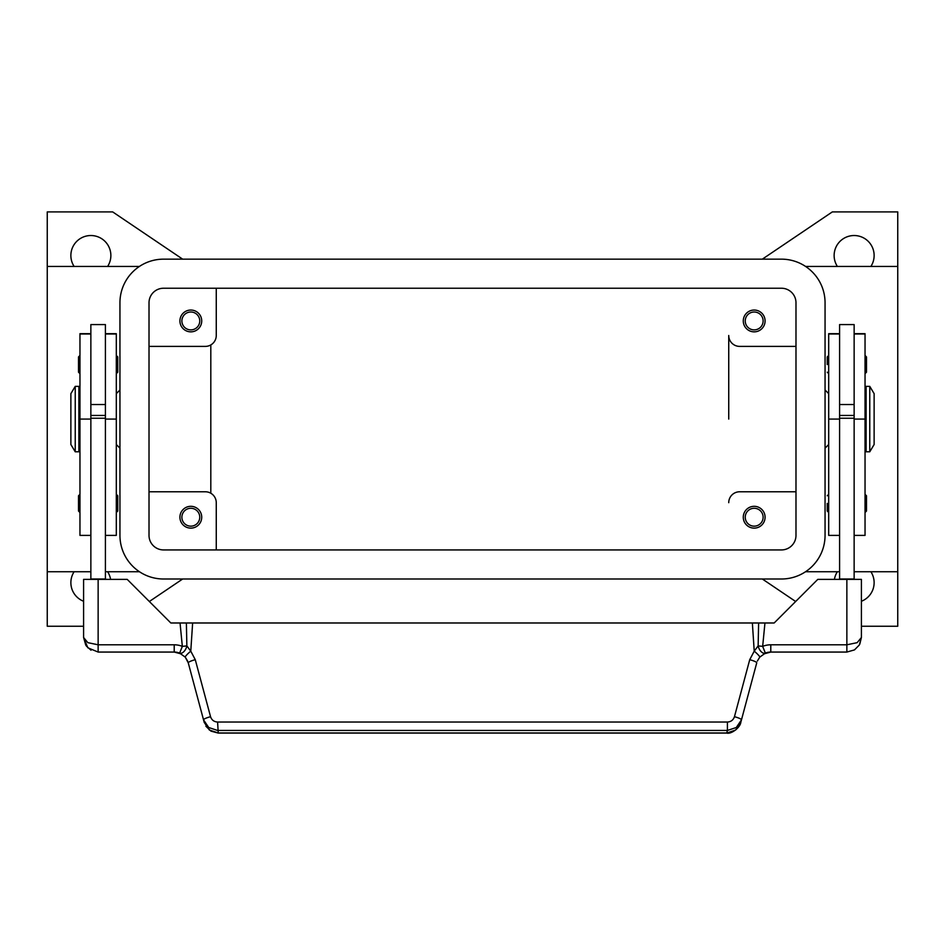 <?xml version="1.0" encoding="UTF-8"?>
<svg xmlns="http://www.w3.org/2000/svg" width="945" height="945" viewBox="0 0 945 945"><rect width="100%" height="100%" fill="white"/><g stroke="black" fill="none" stroke-linecap="round" stroke-linejoin="round"><path stroke-width="1.42" d="M74.112 266.431A19.987 19.987 0 0 1 90.862 235.529A19.987 19.987 0 0 1 107.624 266.431M83.597 601.268A19.987 19.987 0 0 1 74.112 571.737M870.888 571.737A19.987 19.987 0 0 1 861.403 601.268M837.376 266.431A19.987 19.987 0 0 1 854.138 235.529A19.987 19.987 0 0 1 870.888 266.431M745.239 320.946A8.942 8.942 0 0 0 754.181 329.888A8.942 8.942 0 0 0 763.123 320.946A8.942 8.942 0 0 0 754.181 312.004A8.942 8.942 0 0 0 745.239 320.946M765.084 320.946A10.903 10.903 0 0 1 754.181 331.849A10.903 10.903 0 0 1 743.278 320.946A10.903 10.903 0 0 1 754.181 310.043A10.903 10.903 0 0 1 765.084 320.946M181.877 517.222A8.942 8.942 0 0 0 190.819 526.164A8.942 8.942 0 0 0 199.761 517.222A8.942 8.942 0 0 0 190.819 508.28A8.942 8.942 0 0 0 181.877 517.222M201.722 517.222A10.903 10.903 0 0 1 190.819 528.125A10.903 10.903 0 0 1 179.916 517.222A10.903 10.903 0 0 1 190.819 506.319A10.903 10.903 0 0 1 201.722 517.222M181.877 320.946A8.942 8.942 0 0 0 190.819 329.888A8.942 8.942 0 0 0 199.761 320.946A8.942 8.942 0 0 0 190.819 312.004A8.942 8.942 0 0 0 181.877 320.946M201.722 320.946A10.903 10.903 0 0 1 190.819 331.849A10.903 10.903 0 0 1 179.916 320.946A10.903 10.903 0 0 1 190.819 310.043A10.903 10.903 0 0 1 201.722 320.946M745.239 517.222A8.942 8.942 0 0 0 754.181 526.164A8.942 8.942 0 0 0 763.123 517.222A8.942 8.942 0 0 0 754.181 508.28A8.942 8.942 0 0 0 745.239 517.222M765.084 517.222A10.903 10.903 0 0 1 754.181 528.125A10.903 10.903 0 0 1 743.278 517.222A10.903 10.903 0 0 1 754.181 506.319A10.903 10.903 0 0 1 765.084 517.222M805.553 266.431L897.75 266.431L897.75 571.737L854.138 571.737M839.597 571.737L805.553 571.737M83.597 626.251L47.25 626.251L47.25 571.737L90.862 571.737M105.403 571.737L139.447 571.737M139.447 266.431L47.25 266.431L47.25 211.904L112.668 211.904L182.668 259.154M728.737 419.084L728.737 335.487A10.903 10.903 0 0 0 739.64 346.39L795.985 346.39M825.056 390.002L828.694 393.64M828.694 444.528L825.056 448.154M119.944 390.002L116.306 393.64M116.306 444.528L119.944 448.154M869.766 386.375L874.125 393.64L874.125 444.528L869.766 451.793L866.128 451.793L866.128 386.375L869.766 386.375L869.766 451.793M865.041 400.904L866.128 400.904M866.128 437.252L865.041 437.252M839.597 579.368L839.597 324.584L854.138 324.584L854.138 579.368M854.138 404.543L839.597 404.543M827.241 364.569L827.241 356.926L827.241 364.569M866.494 356.926L866.494 364.569L866.494 356.926L865.041 355.474M827.241 503.401L827.241 511.044L827.241 503.401M866.494 495.771L866.494 503.401L866.494 495.771L865.041 494.318M75.234 386.375L70.875 393.64L70.875 444.528L75.234 451.793L78.872 451.793L78.872 386.375L75.234 386.375L75.234 451.793M79.959 400.904L78.872 400.904M78.872 437.252L79.959 437.252M90.862 333.668L79.959 333.668L79.959 535.39L90.862 535.39M105.403 333.668L116.306 333.668L116.306 535.39L105.403 535.39M105.403 579.368L105.403 324.584L90.862 324.584L90.862 579.368M90.862 404.543L105.403 404.543M116.306 355.474L117.759 356.926L117.759 372.2L116.306 373.653M79.959 355.474L78.506 356.926L78.506 372.2L79.959 373.653M116.306 494.318L117.759 495.771L117.759 511.044L116.306 512.497M79.959 494.318L78.506 495.771L78.506 511.044L79.959 512.497M187.642 661.039L185.255 657.141L179.633 653.113L182.338 646.368A21.806 21.806 0 0 0 174.211 644.797L174.211 652.062A14.541 14.541 0 0 1 179.633 653.113A7.265 4.205 111.9 0 0 186.756 646.368A7.265 4.205 111.9 0 0 186.862 645.907L182.338 646.368L180.046 622.979L170.832 622.979L127.209 579.368L83.597 579.368L83.597 637.521L87.85 647.797L98.138 652.062L174.211 652.062L181.416 653.975M217.586 722.039C214.019 721.815 211.68 720.031 210.546 716.7L195.272 659.693L190.772 651.152A7.265 0.969 139.4 0 0 185.255 657.141L188.256 662.835L203.529 719.842L208.715 727.52L217.586 730.45L727.414 730.45L727.414 722.039L217.586 722.039L218.26 733.096L726.74 733.096C731.217 734.383 740.266 727.567 740.797 722.37L735.612 730.036L726.74 733.096M859.785 644.183L861.403 637.521L857.15 642.659L846.862 644.797L770.789 644.797A21.806 21.806 0 0 0 762.662 646.368L758.138 645.907A7.265 4.205 -111.9 0 0 758.244 646.368A7.265 4.205 -111.9 0 0 765.367 653.113A14.541 14.541 0 0 1 770.789 652.062L846.862 652.062L854.481 649.9L859.336 644.998L861.403 637.521L861.403 579.368L817.791 579.368L774.168 622.979L758.622 622.979L758.138 645.907L754.228 651.152L749.728 659.693L734.454 716.7C733.32 720.031 730.981 721.815 727.414 722.039M740.797 722.37L756.744 662.835A7.265 1.217 -165 0 0 754.807 661.405A7.265 1.217 -165 0 0 749.728 659.693M210.546 716.7A7.265 1.217 165 0 0 205.467 718.413A7.265 1.217 165 0 0 203.529 719.842L204.203 722.37L209.388 730.036L218.26 732.977L726.74 732.977L727.414 730.45L736.285 727.52L741.471 719.842A7.265 1.217 -165 0 0 739.533 718.413A7.265 1.217 -165 0 0 734.454 716.7M757.358 661.039L759.745 657.141L765.367 653.113A14.541 14.541 0 0 1 770.789 652.062L770.789 644.797M174.211 644.797L98.138 644.797L87.85 642.659L83.597 637.521L85.794 645.222M195.272 659.693A7.265 1.217 165 0 0 190.193 661.405A7.265 1.217 165 0 0 188.256 662.835M759.745 657.141A7.265 0.969 -139.4 0 0 754.228 651.152L752.362 622.979L180.046 622.979M192.638 622.979L190.772 651.152L186.862 645.907L186.378 622.979M758.622 622.979L752.362 622.979M105.403 579.001L90.862 579.001M105.403 418.245L90.862 418.245M105.403 415.446L90.862 415.446M839.597 579.001L854.138 579.001M839.597 418.245L854.138 418.245M839.597 415.446L854.138 415.446M866.494 503.401L866.494 511.044L866.494 503.401M866.494 364.569L866.494 372.2L866.494 364.569M839.597 333.668L828.694 333.668L828.694 535.39L839.597 535.39M854.138 333.668L865.041 333.668L865.041 535.39L854.138 535.39M47.25 571.737L47.25 266.431M210.806 344.925L210.806 493.231M149.015 491.778L205.36 491.778A10.903 10.903 0 0 1 216.263 502.681L216.263 549.931M795.985 491.778L739.64 491.778A10.903 10.903 0 0 0 728.737 502.681M149.015 346.39L205.36 346.39A10.903 10.903 0 0 0 216.263 335.487L216.263 288.237M182.668 579.001L149.345 601.504M107.624 571.737A19.987 19.987 0 0 1 110.589 579.368M795.655 601.504L762.332 579.001M897.75 571.737L897.75 626.251L861.403 626.251M762.332 259.154L832.332 211.904L897.75 211.904L897.75 266.431M834.411 579.368A19.987 19.987 0 0 1 837.376 571.737M149.015 302.778A14.541 14.541 0 0 1 163.556 288.237L781.444 288.237A14.541 14.541 0 0 1 795.985 302.778L795.985 535.39A14.541 14.541 0 0 1 781.444 549.931L163.556 549.931A14.541 14.541 0 0 1 149.015 535.39L149.015 302.778M119.944 302.778A43.612 43.612 0 0 1 163.556 259.154L781.444 259.154A43.612 43.612 0 0 1 825.056 302.778L825.056 535.39A43.612 43.612 0 0 1 781.444 579.001L163.556 579.001A43.612 43.612 0 0 1 119.944 535.39L119.944 302.778M79.959 333.987L90.862 333.987M105.403 333.987L116.306 333.987M98.138 652.062L98.138 579.368M846.862 652.062L846.862 579.368M764.954 622.979L762.662 646.368L765.367 653.113M105.403 419.084L116.306 419.084M79.959 419.084L90.862 419.084M839.597 333.987L828.694 333.987M839.597 419.084L828.694 419.084M865.041 333.987L854.138 333.987M865.041 419.084L854.138 419.084M828.694 355.474L827.241 356.926M828.694 494.318L827.241 495.771M86.361 646.061L91.027 650.207M854.481 649.9L859.336 644.998M770.789 652.074L763.584 653.975M205.88 726.221L210.936 731.123L218.26 733.084M865.041 512.497L866.494 511.044M828.694 512.497L827.241 511.044M865.041 373.653L866.494 372.2M828.694 373.653L827.241 372.2"/></g></svg>
